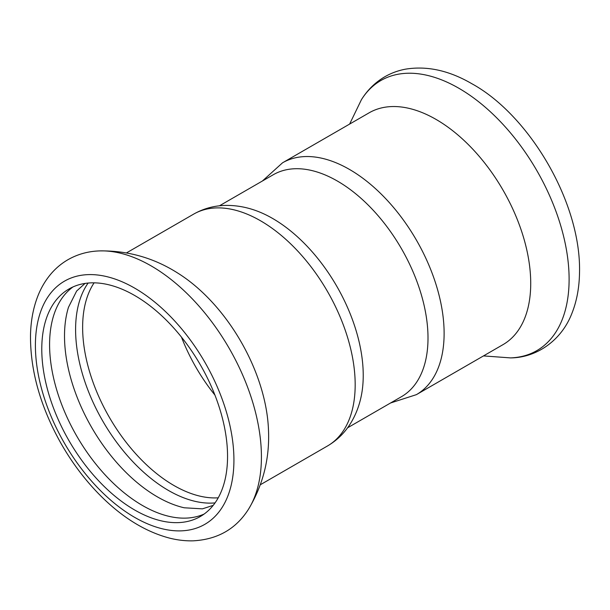 <?xml version="1.0" encoding="UTF-8"?>
<svg xmlns="http://www.w3.org/2000/svg" width="610" height="610" viewBox="0 0 610 610"><rect width="100%" height="100%" fill="white"/><g stroke="black" fill="none" stroke-linecap="round" stroke-linejoin="round"><path stroke-width="0.91" d="M416.401 394.647L503.006 344.642A133.857 77.279 -120 0 0 530.723 283.368A133.857 77.279 -120 0 0 472.3 148.665A133.857 77.279 -120 0 0 369.149 112.804L282.544 162.801A133.857 77.279 -120 0 1 349.469 169.427A133.857 77.279 -120 0 1 444.118 333.365A133.857 77.279 -120 0 1 416.401 394.647L390.568 402.981M178.478 273.539C154.383 258.03 128.077 250.481 99.56 250.908A155.939 90.028 60 0 1 151.158 265.899A155.939 90.028 60 0 1 248.606 509.06C263.23 484.576 269.849 458.026 268.461 429.394A133.857 77.279 -120 0 0 178.516 273.562M213.187 505.37L202.406 508.847L184.212 507.787A131.363 75.846 60 0 1 157.403 496.875A131.363 75.846 60 0 1 68.465 307.31L76.646 291.023L85.042 283.421M88.107 283.048A131.363 75.846 -120 0 0 88.008 390.316A131.363 75.846 -120 0 0 168.482 490.47A131.363 75.846 -120 0 0 215.04 502.907M204.137 514.047A131.363 75.846 60 0 1 142.473 505.492A131.363 75.846 60 0 1 49.585 344.604A131.363 75.846 60 0 1 73.002 286.921M347.593 427.793L401.464 396.691A128.161 73.993 -120 0 0 428.007 338.016A128.161 73.993 -120 0 0 337.391 181.056A128.161 73.993 -120 0 0 273.31 174.712L219.432 205.814M193.599 214.156A133.857 77.279 -120 0 1 260.531 220.782A133.857 77.279 -120 0 1 355.18 384.719A133.857 77.279 -120 0 1 327.456 445.994C337.376 440.161 345.306 432.254 351.253 422.265C355.721 414.708 358.939 406.481 360.922 397.575A128.161 73.993 -120 0 0 363.232 375.417A128.161 73.993 -120 0 0 272.609 218.456A128.161 73.993 -120 0 0 252.265 209.382C243.565 206.645 234.827 205.318 226.051 205.41C214.43 205.562 203.61 208.483 193.599 214.156L126.514 252.883M227.553 456.371A131.363 75.846 -120 0 0 170.213 324.169A131.363 75.846 -120 0 0 68.983 288.98A131.363 75.846 -120 0 0 41.777 349.111A131.363 75.846 -120 0 0 99.117 481.313A131.363 75.846 -120 0 0 200.347 516.502A131.363 75.846 -120 0 0 227.553 456.371M483.486 355.912L510.44 357.895A155.939 90.028 -120 0 0 565.859 246.669A155.939 90.028 -120 0 0 458.842 88.252A155.939 90.028 -120 0 0 361.394 99.735L349.629 124.066M99.56 250.908C88.137 251.282 77.622 254.202 68.015 259.669C61.595 263.383 55.945 268.095 51.042 273.806C45.62 280.173 41.274 287.447 38.011 295.644C33.291 307.592 30.79 320.829 30.5 335.355C30.264 370.506 40.321 406.336 60.672 442.845C72.834 464.263 87.26 482.998 103.952 499.049C124.814 519.003 146.583 531.996 169.267 538.043C177.357 540.102 185.326 541.032 193.164 540.834C217.633 539.492 236.116 528.9 248.606 509.06A155.939 90.028 60 0 1 248.537 509.159M94.1 282.834A129.106 74.542 -120 0 0 82.632 327.364A129.106 74.542 -120 0 0 218.227 497.821M181.452 337.094A129.106 74.542 -120 0 0 214.911 395.051M233.927 460.047A140.384 81.046 -120 0 0 134.665 288.118A140.384 81.046 -120 0 0 35.403 345.428A140.384 81.046 -120 0 0 134.665 517.364A140.384 81.046 -120 0 0 233.927 460.047M262.407 181.002L282.544 162.801M361.394 99.735C367.433 90.036 375.219 82.388 384.757 76.799C391.178 73.101 398.086 70.554 405.482 69.166C427.03 65.644 449.151 70.493 471.843 83.722C529.251 115.069 581.681 203.115 579.5 273.402C579.21 288.111 576.648 301.5 571.822 313.57C561.032 341.402 535.557 357.856 510.44 357.895M327.456 445.994L260.371 484.729"/></g></svg>
